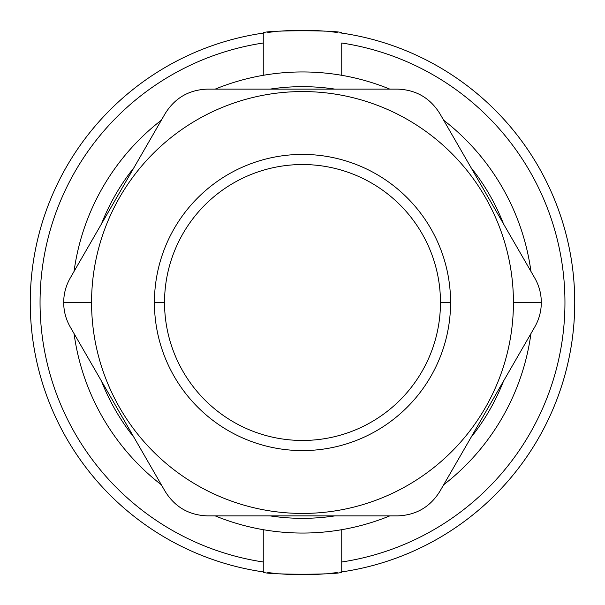 <?xml version="1.0" encoding="UTF-8"?>
<svg xmlns="http://www.w3.org/2000/svg" width="605" height="605" viewBox="0 0 605 605"><rect width="100%" height="100%" fill="white"/><g stroke="black" fill="none" stroke-linecap="round" stroke-linejoin="round"><path stroke-width="0.91" d="M340.464 572.088A272.25 272.25 0 0 0 340.464 32.912M337.219 32.473A272.25 272.25 0 0 0 331.85 31.838M324.87 31.173A272.25 272.25 0 0 0 317.103 30.643M316.407 30.605A272.25 272.25 0 0 0 288.593 30.605M287.662 30.658A272.25 272.25 0 0 0 280.123 31.173M273.157 31.838A272.25 272.25 0 0 0 267.781 32.473M264.476 32.92A272.25 272.25 0 0 0 264.476 572.08M267.781 572.527A272.25 272.25 0 0 0 273.157 573.162M280.123 573.827A272.25 272.25 0 0 0 287.662 574.342M288.593 574.395A272.25 272.25 0 0 0 316.407 574.395M317.103 574.357A272.25 272.25 0 0 0 324.87 573.827M331.85 573.162A272.25 272.25 0 0 0 337.219 572.527M263.258 571.906C260.823 575 344.177 575 341.742 571.906L341.742 561.992A262.441 262.441 0 0 0 341.742 43.008L341.742 75.307L341.742 43.008A262.441 262.441 0 0 1 341.742 561.992L341.742 571.906C344.177 575 260.823 575 263.258 571.906L263.258 529.693L263.258 571.906A272.25 272.25 0 0 1 263.258 33.093L263.258 43.008L263.258 33.093C260.823 30 344.177 30 341.742 33.093C344.177 30 260.823 30 263.258 33.093M263.258 75.307L263.258 43.008A262.441 262.441 0 0 0 263.258 561.992A262.441 262.441 0 0 1 263.258 43.008L263.258 75.307M341.742 529.693L341.742 561.992L341.742 529.693M530.948 271.418A230.55 230.55 0 0 0 443.647 120.198A230.55 230.55 0 0 1 530.948 271.418M389.802 89.117A230.55 230.55 0 0 0 215.198 89.117A230.55 230.55 0 0 1 389.802 89.117M161.353 120.198A230.55 230.55 0 0 0 74.052 271.418A230.55 230.55 0 0 1 161.353 120.198M74.052 333.582A230.55 230.55 0 0 0 161.353 484.802A230.55 230.55 0 0 1 74.052 333.582M215.198 515.883A230.55 230.55 0 0 0 389.802 515.883A230.55 230.55 0 0 1 215.198 515.883M443.647 484.802A230.55 230.55 0 0 0 530.948 333.582A230.55 230.55 0 0 1 443.647 484.802M101.481 381.097A215.841 215.841 0 0 0 133.924 437.294A215.841 215.841 0 0 1 101.481 381.097M270.057 515.883A215.841 215.841 0 0 0 334.943 515.883A215.841 215.841 0 0 1 270.057 515.883M471.076 437.294A215.841 215.841 0 0 0 503.519 381.097A215.841 215.841 0 0 1 471.076 437.294M503.519 223.903A215.841 215.841 0 0 0 471.076 167.706A215.841 215.841 0 0 1 503.519 223.903M334.943 89.117A215.841 215.841 0 0 0 270.057 89.117A215.841 215.841 0 0 1 334.943 89.117M133.924 167.706A215.841 215.841 0 0 0 101.481 223.903A215.841 215.841 0 0 1 133.924 167.706M70.263 277.975C65.915 285.605 63.722 293.78 63.691 302.5C63.722 293.78 65.915 285.605 70.263 277.975L165.142 113.642C174.928 97.897 189.093 89.721 207.621 89.117L397.379 89.117C415.907 89.721 430.072 97.897 439.858 113.642L534.737 277.975C539.085 285.613 541.278 293.788 541.309 302.5C541.278 293.788 539.085 285.613 534.737 277.975C539.085 285.613 541.278 293.788 541.309 302.5L513.433 302.5A210.933 210.933 0 0 0 302.5 91.567A210.933 210.933 0 0 0 91.567 302.5L63.691 302.5L91.567 302.5A210.933 210.933 0 0 0 302.5 513.433A210.933 210.933 0 0 0 513.433 302.5A210.933 210.933 0 0 0 302.5 91.567A210.933 210.933 0 0 0 91.567 302.5A210.933 210.933 0 0 0 302.5 513.433A210.933 210.933 0 0 0 513.433 302.5L541.309 302.5C541.278 311.22 539.085 319.395 534.737 327.025L439.858 491.358C430.072 507.103 415.907 515.279 397.379 515.883L207.621 515.883C189.093 515.279 174.928 507.103 165.142 491.358L70.263 327.025C65.915 319.387 63.722 311.212 63.691 302.5C63.722 311.212 65.915 319.387 70.263 327.025C65.915 319.387 63.722 311.212 63.691 302.5C63.722 311.212 65.915 319.387 70.263 327.025L165.142 491.358C174.928 507.103 189.093 515.279 207.621 515.883L397.379 515.883C415.907 515.279 430.072 507.103 439.858 491.358L534.737 327.025C539.085 319.395 541.278 311.22 541.309 302.5C541.278 293.788 539.085 285.613 534.737 277.975L439.858 113.642C430.072 97.897 415.907 89.721 397.379 89.117L207.621 89.117C189.093 89.721 174.928 97.897 165.142 113.642L70.263 277.975C65.915 285.605 63.722 293.78 63.691 302.5C63.722 293.78 65.915 285.605 70.263 277.975M450.581 302.5A148.081 148.081 0 0 1 302.5 450.581A148.081 148.081 0 0 1 154.419 302.5A148.081 148.081 0 0 1 302.5 154.419A148.081 148.081 0 0 1 450.581 302.5L440.463 302.5A137.963 137.963 0 0 1 302.5 440.463A137.963 137.963 0 0 1 164.537 302.5L154.419 302.5A148.081 148.081 0 0 0 302.5 450.581A148.081 148.081 0 0 0 450.581 302.5A148.081 148.081 0 0 0 302.5 154.419A148.081 148.081 0 0 0 154.419 302.5L164.537 302.5A137.963 137.963 0 0 1 302.5 164.537A137.963 137.963 0 0 1 440.463 302.5L450.581 302.5M541.309 302.5C541.278 311.22 539.085 319.395 534.737 327.025C539.085 319.395 541.278 311.22 541.309 302.5M440.463 302.5A137.963 137.963 0 0 0 302.5 164.537A137.963 137.963 0 0 0 164.537 302.5A137.963 137.963 0 0 0 302.5 440.463A137.963 137.963 0 0 0 440.463 302.5M341.742 33.093A272.25 272.25 0 0 1 341.742 571.906"/></g></svg>
